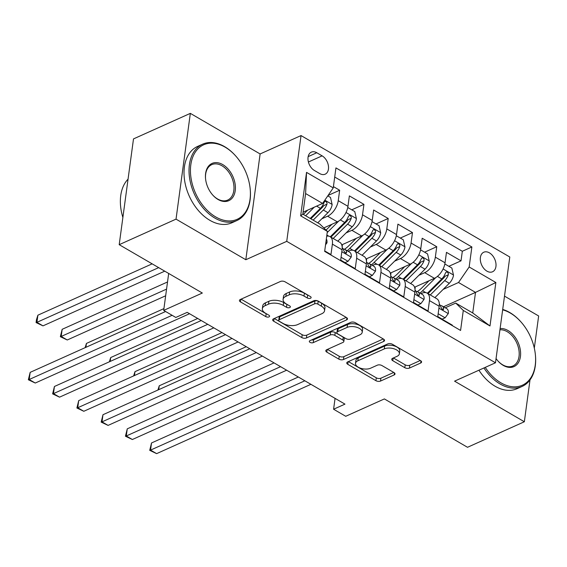 <?xml version="1.0" encoding="UTF-8"?>
<svg xmlns="http://www.w3.org/2000/svg" width="567" height="567" viewBox="0 0 567 567"><rect width="100%" height="100%" fill="white"/><g stroke="black" fill="none" stroke-linecap="round" stroke-linejoin="round"><path stroke-width="0.85" d="M310.51 298.235A2.303 1.169 -172.3 0 0 311.12 297.576A2.303 1.169 -172.3 0 0 310.404 296.562L285.088 281.834A3.289 1.666 -172.3 0 0 280.474 281.452L240.309 299.504A3.289 1.666 -172.3 0 0 239.437 300.446A3.289 1.666 -172.3 0 0 240.458 301.892L265.774 316.613A2.303 1.169 -172.3 0 0 269.006 316.882A2.303 1.169 -172.3 0 0 269.616 316.223A2.303 1.169 -172.3 0 0 268.9 315.209L265.625 313.303A10.518 5.337 -172.3 0 1 262.344 308.689A10.518 5.337 -172.3 0 1 265.136 305.663L268.489 304.16A10.518 5.337 -172.3 0 1 283.252 305.386L286.526 307.293A2.303 1.169 -172.3 0 0 289.758 307.562A2.303 1.169 -172.3 0 0 290.368 306.896A2.303 1.169 -172.3 0 0 289.652 305.889L286.378 303.983A10.518 5.337 -172.3 0 1 283.096 299.362A10.518 5.337 -172.3 0 1 285.896 296.335L289.241 294.833A10.518 5.337 -172.3 0 1 304.004 296.059L307.279 297.966A2.303 1.169 -172.3 0 0 310.51 298.235M489.406 252.847A10.716 7.151 65.8 0 0 483.779 252.223A10.716 7.151 65.8 0 0 480.483 261.146A10.716 7.151 65.8 0 0 486.933 271.146A10.716 7.151 65.8 0 0 492.56 271.77A10.716 7.151 65.8 0 0 495.849 262.847A10.716 7.151 65.8 0 0 489.406 252.847M404.81 367.692A3.289 1.666 -172.3 0 0 409.424 368.082L420.693 363.015A3.289 1.666 -172.3 0 0 421.564 362.072A3.289 1.666 -172.3 0 0 420.537 360.626L392.428 344.275A3.289 1.666 -172.3 0 0 387.814 343.893L347.642 361.937A3.289 1.666 -172.3 0 0 346.77 362.88A3.289 1.666 -172.3 0 0 347.791 364.326L375.907 380.677A3.289 1.666 -172.3 0 0 380.521 381.059L394.136 374.95A3.289 1.666 -172.3 0 0 395.008 374A3.289 1.666 -172.3 0 0 393.98 372.562L381.952 365.559A3.289 1.666 -172.3 0 0 377.338 365.176L370.584 368.21A8.789 4.465 -172.3 0 1 360.725 368.274A8.789 4.465 -172.3 0 1 355.502 363.327A8.789 4.465 -172.3 0 1 357.841 360.796L384.284 348.911A8.789 4.465 -172.3 0 1 394.143 348.847A8.789 4.465 -172.3 0 1 399.366 353.801A8.789 4.465 -172.3 0 1 397.028 356.331L392.626 358.309A3.289 1.666 -172.3 0 0 391.747 359.251A3.289 1.666 -172.3 0 0 392.775 360.697L404.81 367.692L405.192 364.836A3.289 1.666 -172.3 0 0 409.806 365.219L420.317 360.499M176.032 219.138L245.816 259.729L260.118 153.955L190.335 113.365L176.032 219.138L119.198 244.675L202.334 293.033L163.686 310.397L175.82 317.456L187.188 312.353L344.963 404.129L333.594 409.232L345.728 416.291L384.376 398.927L467.513 447.292L524.347 421.756L530.003 379.918M245.816 259.729L286.739 241.344L495.487 362.774L454.564 381.159L524.347 421.756M346.593 319.916A3.289 1.666 -172.3 0 0 347.465 318.966A3.289 1.666 -172.3 0 0 346.444 317.527L318.328 301.169A3.289 1.666 -172.3 0 0 313.714 300.786L273.549 318.838A3.289 1.666 -172.3 0 0 272.67 319.781A3.289 1.666 -172.3 0 0 273.698 321.227L301.814 337.578A3.289 1.666 -172.3 0 0 306.428 337.96L346.593 319.916L346.876 317.825M355.374 322.722L383.49 339.073A3.289 1.666 -172.3 0 1 384.518 340.519A3.289 1.666 -172.3 0 1 383.639 341.462L343.474 359.513A3.289 1.666 -172.3 0 1 338.86 359.131L326.826 352.128A3.289 1.666 -172.3 0 1 325.805 350.69A3.289 1.666 -172.3 0 1 326.677 349.74L342.964 342.418A3.289 1.666 -172.3 0 0 343.843 341.476A3.289 1.666 -172.3 0 0 342.815 340.03L334.835 335.388A3.289 1.666 -172.3 0 0 330.221 335.005L313.26 342.624A2.303 1.169 -172.3 0 1 310.681 342.645A2.303 1.169 -172.3 0 1 309.313 341.348A2.303 1.169 -172.3 0 1 309.922 340.689L350.76 322.339A3.289 1.666 -172.3 0 1 355.374 322.722M534.305 348.117L538.65 315.975L504.502 296.116M119.198 244.675L133.5 138.901L190.335 113.365M448.851 266.306L461.028 260.834L446.463 252.365L445.052 262.797L435.343 257.149A13.395 7.293 120.2 0 1 424.704 272.67L418.893 275.286M424.584 252.187L436.753 246.716L422.188 238.246L420.778 248.679L411.068 243.03A13.395 7.293 120.2 0 1 400.43 258.552L394.618 261.16M400.309 238.069L412.485 232.598L397.921 224.128L396.51 234.561L386.8 228.912A13.395 7.293 120.2 0 1 376.162 244.434L370.35 247.042M376.034 223.944L388.211 218.479L373.646 210.003L372.236 220.443L362.526 214.794A13.395 7.293 120.2 0 1 351.887 230.315L346.076 232.924M351.76 209.825L363.936 204.354L349.371 195.884L347.961 206.317A13.395 7.293 120.2 0 1 337.322 221.839L323.814 227.913M324.721 250.926L330.965 254.562L332.375 244.129A13.395 7.293 120.2 0 0 330.015 236.637A13.395 7.293 120.2 0 0 326.712 236.17M330.015 236.637L339.725 242.286A13.395 7.293 120.2 0 1 342.085 249.771L340.675 260.21L355.24 268.68L356.65 258.247A13.395 7.293 120.2 0 0 354.29 250.756A13.395 7.293 120.2 0 0 349.102 250.898L348.159 251.323M354.29 250.756L364 256.404A13.395 7.293 -59.8 0 1 366.36 263.896L364.95 274.329L379.514 282.798L380.925 272.366A13.395 7.293 120.2 0 0 378.565 264.874A13.395 7.293 120.2 0 0 373.377 265.016L372.434 265.441M378.565 264.874L388.275 270.523A13.395 7.293 -59.8 0 1 390.635 278.014L389.224 288.447L403.782 296.917L405.199 286.484A13.395 7.293 120.2 0 0 402.839 278.992A13.395 7.293 120.2 0 0 397.651 279.134L396.702 279.559M402.839 278.992L412.542 284.641A13.395 7.293 -59.8 0 1 414.902 292.133L413.492 302.565L428.057 311.042L429.467 300.602A13.395 7.293 120.2 0 0 427.107 293.111A13.395 7.293 120.2 0 0 421.919 293.252L420.976 293.678M445.052 262.797A13.395 7.293 -59.8 0 1 434.414 278.319L414.562 287.235M420.778 248.679A13.395 7.293 -59.8 0 1 410.139 264.201L390.294 273.117M396.51 234.561A13.395 7.293 -59.8 0 1 385.865 250.082L366.02 258.999M372.236 220.443A13.395 7.293 -59.8 0 1 361.597 235.964L341.745 244.88M314.387 170.469L319.731 173.58A10.376 6.932 65.8 0 0 325.182 174.182A10.376 6.932 65.8 0 0 328.364 165.543A10.376 6.932 65.8 0 0 322.127 155.854L316.783 152.743A10.376 6.932 65.8 0 0 311.333 152.14A10.376 6.932 65.8 0 0 308.143 160.78A10.376 6.932 65.8 0 0 314.387 170.469M286.739 241.344L301.042 135.57L509.79 257L495.487 362.774M461.028 260.834L462.325 251.259L471.872 246.971L335.94 167.896L333.24 187.911L322.595 203.433L303.083 212.2M471.872 246.971L469.164 266.979L495.863 282.508L489.987 325.968L463.289 310.433L460.581 330.448L324.657 251.379L327.365 231.364L300.659 215.836L306.534 172.382L333.24 187.911M328.073 195.445L339.661 190.236L338.251 200.675A13.395 7.293 120.2 0 1 327.613 216.19L321.801 218.805M452.268 325.607L452.331 325.16L437.767 316.684L439.177 306.251A13.395 7.293 -59.8 0 0 436.817 298.759L427.107 293.111M363.936 204.354L362.526 214.794M388.211 218.479L386.8 228.912M412.485 232.598L411.068 243.03M436.753 246.716L435.343 257.149M462.325 251.259L334.707 177.024M339.661 190.236L333.417 186.6M443.493 306.775L475.515 292.388L458.526 282.501L443.167 289.404M322.595 203.433L305.606 193.545L302.821 214.135L319.816 224.015L327.365 231.364M260.118 153.955L301.042 135.57M335.062 398.367L333.594 409.232M168.675 273.457L163.686 310.397M445.251 307.796L455.74 303.083L472.736 312.97L475.515 292.388L495.863 282.508M463.289 310.433L455.74 303.083M458.526 282.501L469.164 266.979M305.606 193.545L306.534 172.382M302.821 214.135L300.659 215.836M489.987 325.968L472.736 312.97M308.476 295.442A2.303 1.169 -172.3 0 1 307.668 295.109L304.394 293.203A10.518 5.337 -172.3 0 0 289.624 291.977L289.241 294.833M283.096 299.362L283.479 296.506A10.518 5.337 -172.3 0 1 286.278 293.479L289.624 291.977M262.344 308.689L262.727 305.833A10.518 5.337 -172.3 0 1 265.526 302.806L268.871 301.297A10.518 5.337 -172.3 0 1 283.642 302.523L286.916 304.429A2.303 1.169 -172.3 0 0 287.724 304.762M241.067 299.163L266.164 313.757A2.303 1.169 -172.3 0 0 266.972 314.09M274.308 318.491L302.197 334.721A3.289 1.666 -172.3 0 0 306.811 335.104L346.217 317.392M317.825 304.096A2.303 1.169 -172.3 0 0 314.593 303.834L279.333 319.675A2.303 1.169 -172.3 0 0 278.723 320.334A2.303 1.169 -172.3 0 0 279.439 321.347L282.898 323.353A10.518 5.337 -172.3 0 0 297.661 324.579L321.765 313.749A10.518 5.337 -172.3 0 0 324.558 310.723A10.518 5.337 -172.3 0 0 321.276 306.109L317.825 304.096L318.207 301.24A2.303 1.169 -172.3 0 0 314.983 300.971L314.593 303.834M278.723 320.334L279.113 317.477A2.303 1.169 -172.3 0 1 279.722 316.811L314.983 300.971M324.558 310.723L324.948 307.867A10.518 5.337 -172.3 0 0 321.666 303.253L321.276 306.109M318.207 301.24L321.666 303.253M383.271 338.946L343.857 356.65L343.474 359.513M327.435 349.4L339.243 356.267A3.289 1.666 -172.3 0 0 343.857 356.65M343.843 341.476L344.226 338.619A3.289 1.666 -172.3 0 0 343.205 337.174L335.217 332.531A3.289 1.666 -172.3 0 0 330.604 332.149L313.65 339.768L313.26 342.624M311.623 339.924A2.303 1.169 -172.3 0 0 313.65 339.768M359.868 334.828A8.789 4.465 -172.3 0 0 362.207 332.297A8.789 4.465 -172.3 0 0 356.983 327.35A8.789 4.465 -172.3 0 0 347.124 327.414L337.804 331.596A3.289 1.666 -172.3 0 0 336.933 332.546A3.289 1.666 -172.3 0 0 337.96 333.984L345.941 338.627A3.289 1.666 -172.3 0 0 350.555 339.009L359.868 334.828M362.207 332.297L362.596 329.441A8.789 4.465 -172.3 0 0 357.366 324.487A8.789 4.465 -172.3 0 0 347.507 324.551L347.124 327.414M336.933 332.546L337.322 329.682A3.289 1.666 -172.3 0 1 338.194 328.74L347.507 324.551M393.385 357.968L405.192 364.836M399.366 353.801L399.756 350.938A8.789 4.465 -172.3 0 0 394.533 345.99A8.789 4.465 -172.3 0 0 384.674 346.054L384.284 348.911M355.502 363.327L355.892 360.463A8.789 4.465 -172.3 0 1 358.224 357.933L384.674 346.054M348.4 361.597L376.297 377.82A3.289 1.666 -172.3 0 0 380.911 378.203L393.76 372.427M307.661 210.144L303.352 214.439M314.238 207.189L305.627 215.765M327.776 195.877L330.49 197.451L332.142 204.581A8.874 4.834 120.2 0 1 327.932 212.696L317.768 222.824M152.154 263.846L37.89 315.188L36.926 322.332L42.993 325.862L164.735 271.168M313.154 220.138L323.318 210.017A8.874 4.834 -59.8 0 0 326.961 204.17L326.989 202.823L325.848 201.413L324.87 201.405L324.048 202.476A8.874 4.834 120.2 0 1 320.405 208.323L310.241 218.444M326.961 204.17L323.693 205.637A4.522 2.459 120.2 0 1 322.439 207.295L310.872 218.812M158.668 267.638L36.926 322.332L36.082 322.573L36.465 319.717L37.89 315.188M42.993 325.862L36.082 322.573M325.543 244.802L326.961 242.889A8.874 4.834 -59.8 0 0 326.33 238.99M165.599 311.51L30.164 372.363L29.193 379.507L172.106 315.302M35.26 383.037L28.35 379.755L29.193 379.507L35.26 383.037L189.541 313.721M28.35 379.755L30.164 372.363M225.142 147.172A40.845 27.273 65.8 0 0 190.81 164.827A40.845 27.273 65.8 0 0 215.708 216.927A40.845 27.273 65.8 0 0 250.139 188.499A40.845 27.273 65.8 0 0 235.333 155.556A40.845 27.273 65.8 0 0 225.142 147.172M250.139 188.499L250.189 188.967A41.852 27.946 -114.2 0 1 236.893 220.535A41.852 27.946 -114.2 0 1 214.907 218.097A41.852 27.946 -114.2 0 1 189.739 179.03A41.852 27.946 -114.2 0 1 202.589 144.181A41.852 27.946 -114.2 0 1 224.575 146.626A41.852 27.946 -114.2 0 1 235.022 155.209L235.333 155.556M222.781 164.614A20.426 13.636 -114.2 0 1 235.227 190.668A20.426 13.636 -114.2 0 1 218.068 199.492A20.426 13.636 -114.2 0 1 212.965 195.303A20.426 13.636 -114.2 0 1 205.566 178.832A20.426 13.636 -114.2 0 1 222.781 164.614M212.809 195.126A19.42 12.963 65.8 0 0 217.501 198.939A19.42 12.963 65.8 0 0 227.7 200.073A19.42 12.963 65.8 0 0 233.661 183.906A19.42 12.963 65.8 0 0 221.98 165.777A19.42 12.963 65.8 0 0 211.782 164.643A19.42 12.963 65.8 0 0 205.587 179.066M122.876 217.459A41.852 27.946 -114.2 0 1 128.057 179.158M236.893 220.535L231.889 222.781A41.852 27.946 -114.2 0 1 209.91 220.343A41.852 27.946 -114.2 0 1 184.736 181.277A41.852 27.946 -114.2 0 1 197.585 146.428L202.589 144.181M485.246 367.373A40.845 27.273 65.8 0 0 500.916 382.831A40.845 27.273 65.8 0 0 535.347 354.403A40.845 27.273 65.8 0 0 520.541 321.461A40.845 27.273 65.8 0 0 510.343 313.076A40.845 27.273 65.8 0 0 502.646 309.844M535.347 354.403L535.39 354.871A41.852 27.946 -114.2 0 1 522.101 386.439A41.852 27.946 -114.2 0 1 500.115 384.001A41.852 27.946 -114.2 0 1 483.934 367.962M502.695 309.433A41.852 27.946 -114.2 0 1 509.776 312.53A41.852 27.946 -114.2 0 1 520.23 321.113L520.541 321.461M500.108 328.562A20.426 13.636 -114.2 0 1 507.989 330.518A20.426 13.636 -114.2 0 1 520.435 356.572A20.426 13.636 -114.2 0 1 503.269 365.396A20.426 13.636 -114.2 0 1 498.173 361.207A20.426 13.636 -114.2 0 1 496.054 358.571M498.01 361.03A19.42 12.963 65.8 0 0 502.702 364.843A19.42 12.963 65.8 0 0 512.901 365.977A19.42 12.963 65.8 0 0 518.869 349.811A19.42 12.963 65.8 0 0 507.189 331.681A19.42 12.963 65.8 0 0 499.945 329.803M522.101 386.439L517.097 388.686A41.852 27.946 -114.2 0 1 495.111 386.247A41.852 27.946 -114.2 0 1 478.938 370.208M331.936 224.263L326.068 230.103M338.754 221.066L327.202 232.576M347.755 207.501L354.765 211.569L356.416 218.699A8.874 4.834 120.2 0 1 352.199 226.821L337.804 241.166M167.527 281.969L62.164 329.307L61.201 336.451L67.267 339.98L165.663 295.776M333.19 238.48L347.592 224.135A8.874 4.834 -59.8 0 0 351.235 218.288L347.961 219.762A4.522 2.459 120.2 0 1 346.713 221.413L332.142 235.922A21.262 11.581 120.2 0 1 330.866 237.126M351.235 218.288L351.264 216.941L350.115 215.531L349.144 215.524L348.322 216.594A8.874 4.834 120.2 0 1 344.679 222.441L330.277 236.786M166.563 289.113L61.201 336.451L60.35 336.699L62.164 329.307M67.267 339.98L60.35 336.699M356.204 238.381L348.896 245.667A21.262 11.581 120.2 0 1 344.467 249.26M363.022 235.192L349.775 248.389A25.614 13.948 120.2 0 1 347.167 250.742M372.03 221.619L379.032 225.694L380.691 232.824A8.874 4.834 120.2 0 1 376.474 240.94L362.079 255.285M342.177 246.992A21.262 11.581 120.2 0 1 342.262 246.191A10.546 5.741 -59.8 0 0 342.348 244.611M163.927 308.611L86.439 343.425L85.915 347.316M357.465 252.598L371.867 238.253A8.874 4.834 -59.8 0 0 375.51 232.406L372.236 233.88A4.522 2.459 120.2 0 1 370.988 235.532L356.416 250.047A21.262 11.581 120.2 0 1 355.14 251.245M375.51 232.406L375.538 231.06L374.39 229.649L373.419 229.642L372.597 230.712A8.874 4.834 120.2 0 1 368.954 236.559L354.552 250.905M85.1 347.677L86.439 343.425M380.478 252.499L373.164 259.785A21.262 11.581 120.2 0 1 368.741 263.379M387.296 249.31L374.043 262.514A25.614 13.948 120.2 0 1 371.442 264.86M396.305 235.737L403.307 239.813L404.958 246.943A8.874 4.834 120.2 0 1 400.749 255.058L386.347 269.403M366.452 261.111A21.262 11.581 120.2 0 1 366.537 260.31A10.546 5.741 -59.8 0 0 366.622 258.729M197.692 318.463L110.714 357.543L110.182 361.434M381.74 266.724L396.135 252.372A8.874 4.834 -59.8 0 0 399.778 246.532L396.51 247.999A4.522 2.459 120.2 0 1 395.256 249.65L380.691 264.165A21.262 11.581 120.2 0 1 379.408 265.37M399.778 246.532L399.813 245.185L398.665 243.767L397.722 243.746L396.865 244.831A8.874 4.834 120.2 0 1 393.222 250.678L378.827 265.023M109.374 361.796L110.714 357.543M404.753 266.618L397.439 273.904A21.262 11.581 120.2 0 1 393.009 277.497M411.571 263.428L398.317 276.632A25.614 13.948 120.2 0 1 395.716 278.985M420.579 249.856L427.582 253.931L429.233 261.061A8.874 4.834 120.2 0 1 425.023 269.176L410.621 283.521M390.727 275.236A21.262 11.581 120.2 0 1 390.812 274.428A10.546 5.741 -59.8 0 0 390.89 272.847M221.966 332.581L134.981 371.661L134.457 375.552M406.007 280.842L420.409 266.497A8.874 4.834 -59.8 0 0 424.052 260.65L420.785 262.117A4.522 2.459 120.2 0 1 419.53 263.768L404.966 278.284A21.262 11.581 120.2 0 1 403.683 279.488M424.052 260.65L424.081 259.303L422.939 257.886L421.997 257.865L421.139 258.956A8.874 4.834 120.2 0 1 417.496 264.803L403.094 279.148M133.649 375.921L134.981 371.661M341.072 257.262L348.039 261.316L351.235 257.007A8.874 4.834 -59.8 0 0 349.655 252.187L345.041 249.508A8.874 4.834 -59.8 0 0 344.204 249.189L343.233 248.998M340.689 260.09L345.083 262.641L348.039 261.316M201.235 320.525L54.432 386.481L53.468 393.626L207.749 324.31M59.535 397.162L52.625 393.874L53.468 393.626L59.535 397.162L213.816 327.839M342.22 247.864A8.874 4.834 120.2 0 1 343.722 250.614L345.367 253.137L346.253 253.18L346.635 252.308A8.874 4.834 -59.8 0 0 345.041 249.508M52.625 393.874L54.432 386.481M365.346 271.387L372.313 275.434L375.51 271.132A8.874 4.834 -59.8 0 0 373.929 266.313L369.315 263.627A8.874 4.834 -59.8 0 0 368.479 263.315L367.508 263.116M364.964 274.208L369.358 276.76L372.313 275.434M225.51 334.643L78.707 400.6L77.743 407.751L232.023 338.428M83.81 411.281L76.892 407.992L77.743 407.751L83.81 411.281L238.09 341.958M366.488 261.982A8.874 4.834 120.2 0 1 367.997 264.732L369.634 267.255L370.527 267.298L370.91 266.426A8.874 4.834 -59.8 0 0 369.315 263.627M76.892 407.992L78.707 400.6M389.621 285.506L396.581 289.553L399.785 285.251A8.874 4.834 -59.8 0 0 398.204 280.431L393.59 277.745A8.874 4.834 -59.8 0 0 392.747 277.433L391.783 277.235M389.238 288.327L393.626 290.885L396.581 289.553M249.785 348.762L102.981 414.718L102.01 421.869L256.291 352.554M108.084 425.399L101.167 422.11L102.01 421.869L108.084 425.399L262.365 356.083M390.762 276.108A8.874 4.834 120.2 0 1 392.265 278.851L393.909 281.381L394.802 281.416L395.178 280.552A8.874 4.834 -59.8 0 0 393.59 277.745M101.167 422.11L102.981 414.718M413.896 299.624L420.856 303.671L424.052 299.369A8.874 4.834 -59.8 0 0 422.472 294.549L417.865 291.863A8.874 4.834 -59.8 0 0 417.021 291.551L416.05 291.36M413.513 302.445L417.9 305.003L420.856 303.671M274.052 362.88L127.256 428.843L126.285 435.988L280.566 366.672M132.352 439.517L125.442 436.229L126.285 435.988L132.352 439.517L286.633 370.201M415.037 290.226A8.874 4.834 120.2 0 1 416.539 292.976L418.184 295.499L419.077 295.535L419.452 294.67A8.874 4.834 -59.8 0 0 417.865 291.863M125.442 436.229L127.256 428.843M429.021 280.743L421.713 288.029A21.262 11.581 120.2 0 1 417.284 291.615M435.839 277.547L422.592 290.751A25.614 13.948 120.2 0 1 419.984 293.104M444.847 263.974L451.856 268.049L453.508 275.179A8.874 4.834 120.2 0 1 449.291 283.294L434.896 297.64M415.001 289.354A21.262 11.581 120.2 0 1 415.087 288.553A10.546 5.741 -59.8 0 0 415.164 286.966M246.241 346.699L159.256 385.787L158.732 389.671M430.282 294.96L444.684 280.615A8.874 4.834 -59.8 0 0 448.327 274.768L445.052 276.235A4.522 2.459 120.2 0 1 443.805 277.887L429.233 292.402A21.262 11.581 120.2 0 1 427.957 293.607M448.327 274.768L448.355 273.422L447.207 272.004L446.236 272.004L445.414 273.074A8.874 4.834 120.2 0 1 441.771 278.921L427.369 293.267M157.917 390.039L159.256 385.787M438.163 313.742L445.13 317.796L448.327 313.487A8.874 4.834 -59.8 0 0 446.746 308.668L442.132 305.989A8.874 4.834 -59.8 0 0 441.296 305.67L440.325 305.478M437.781 316.57L442.175 319.122L445.13 317.796M298.327 377.005L151.524 442.962L150.56 450.106L304.84 380.79M156.627 453.635L149.716 450.347L150.56 450.106L156.627 453.635L310.907 384.32M439.312 304.344A8.874 4.834 120.2 0 1 440.814 307.094L442.458 309.617L443.344 309.66L443.727 308.788A8.874 4.834 -59.8 0 0 442.132 305.989M149.716 450.347L151.524 442.962M434.414 278.319L424.704 272.67M410.139 264.201L400.43 258.552M385.865 250.082L376.162 244.434M361.597 235.964L351.887 230.315M337.322 221.839L327.613 216.19M342.085 249.771L332.375 244.129M439.177 306.251L429.467 300.602M414.902 292.133L405.199 286.484M390.635 278.014L380.925 272.366M366.36 263.896L356.65 258.247M347.961 206.317L338.251 200.675M308.165 156.62L316.783 152.743M308.405 162.013L322.127 155.854M304.394 293.203L304.004 296.059M286.278 293.479L285.896 296.335M286.916 304.429L286.526 307.293M283.642 302.523L283.252 305.386M268.871 301.297L268.489 304.16M265.526 302.806L265.136 305.663M266.164 313.757L265.774 316.613M240.812 299.277L240.458 301.892M307.668 295.109L307.279 297.966M306.811 335.104L306.428 337.96M302.197 334.721L301.814 337.578M274.052 318.611L273.698 321.227M279.722 316.811L279.333 319.675M383.923 339.378L383.639 341.462M339.243 356.267L338.86 359.131M327.18 349.513L326.826 352.128M343.205 337.174L342.815 340.03M335.217 332.531L334.835 335.388M330.604 332.149L330.221 335.005M338.194 328.74L337.804 331.596M393.129 358.082L392.775 360.697M358.224 357.933L357.841 360.796M394.419 372.859L394.136 374.95M380.911 378.203L380.521 381.059M376.297 377.82L375.907 380.677M348.145 361.711L347.791 364.326M420.969 360.924L420.693 363.015M409.806 365.219L409.424 368.082M332.106 204.403L324.834 200.172M320.405 208.323L316.62 206.119M327.932 212.696L323.318 210.017M325.869 242.407L326.883 242.995M356.374 218.522L346.012 212.497M328.74 236.155L326.861 235.064M344.679 222.441L340.335 219.918M352.199 226.821L347.592 224.135M380.648 232.64L370.286 226.616M353.014 250.281L349.775 248.389M368.954 236.559L364.609 234.036M376.474 240.94L371.867 238.253M404.923 246.765L394.561 240.734M377.289 264.399L374.043 262.514M393.222 250.678L388.877 248.155M400.749 255.058L396.135 252.372M429.198 260.884L418.836 254.852M401.564 278.517L398.317 276.632M417.496 264.803L413.152 262.273M425.023 269.176L420.409 266.497M341.83 251.691L351.157 257.12M345.112 252.995L346.635 252.308M366.098 265.81L375.432 271.239M369.379 267.114L370.91 266.426M390.372 279.928L399.707 285.357M393.654 281.232L395.178 280.552M414.647 294.046L423.974 299.475M417.929 295.35L419.452 294.67M453.465 275.002L443.103 268.971M425.831 292.636L422.592 290.751M441.771 278.921L437.426 276.391M449.291 283.294L444.684 280.615M438.922 308.165L448.249 313.594M442.196 309.476L443.727 308.788"/></g></svg>
